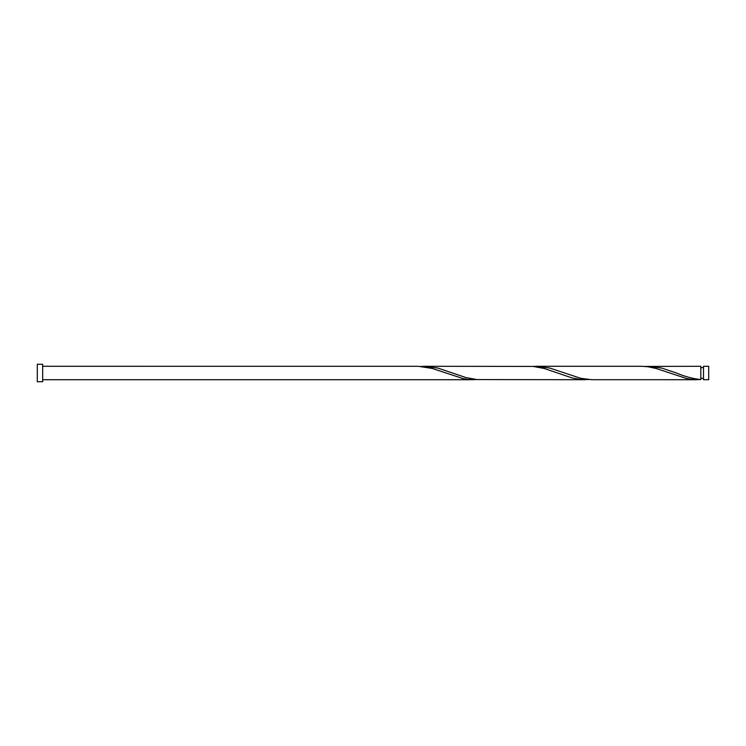 <?xml version="1.0" encoding="UTF-8"?>
<svg xmlns="http://www.w3.org/2000/svg" width="746" height="746" viewBox="0 0 746 746"><rect width="100%" height="100%" fill="white"/><g stroke="black" fill="none" stroke-linecap="round" stroke-linejoin="round"><path stroke-width="1.12" d="M708.7 373L708.7 379.714L703.497 379.714L703.497 366.286L708.7 366.286L708.7 373M42.671 373L42.671 381.728L37.3 381.728L37.3 364.272L42.671 364.272L42.671 373M42.671 366.286L418.264 366.295L432.251 368.459L463.024 378.595L468.619 379.472L477.011 379.583M42.671 379.714L473.44 379.714M697.24 379.714L591.709 379.705L580.519 378.259L549.746 368.048L536.523 366.286L641.29 366.286L647.659 366.715L656.051 368.459L686.824 378.595L692.419 379.472L700.811 379.583L700.811 366.286L644.861 366.417M703.497 378.371L700.811 378.371L700.811 379.583C692.67 378.66 684.539 376.469 676.398 373L661.646 368.048L648.423 366.286M585.34 379.714L477.011 379.583L465.821 377.541L437.846 368.048L424.623 366.286L532.961 366.417L544.151 368.459L572.126 377.952L580.519 379.472L588.911 379.583M536.523 366.286L532.961 366.417M424.623 366.286L421.061 366.417M703.497 367.629L700.811 367.629"/></g></svg>
